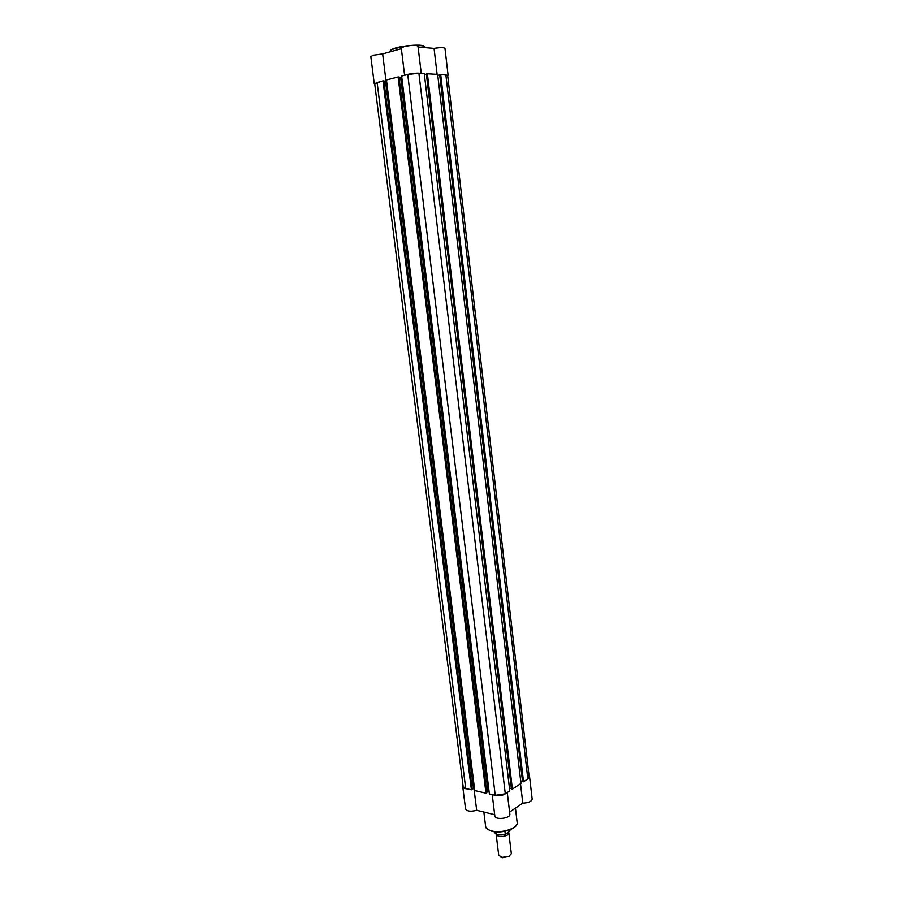 <?xml version="1.0" encoding="UTF-8"?>
<svg xmlns="http://www.w3.org/2000/svg" width="903" height="903" viewBox="0 0 903 903"><rect width="100%" height="100%" fill="white"/><g stroke="black" fill="none" stroke-linecap="round" stroke-linejoin="round"><path stroke-width="1.35" d="M445.868 74.893L440.698 74.588L523.514 781.795L527.849 778.939L529.203 776.952L447.662 75.412L445.868 74.893L527.849 778.939M382.996 80.875L374.677 83.561L463.149 786.637L465.711 788.488L471.4 789.809L472.156 789.324L383.899 80.931L382.996 80.875L471.4 789.809M472.122 789.019L474.47 788.421M383.922 81.044L385.502 81.135L473.443 788.184M385.502 81.135L386.563 80.852M398.11 76.969L386.45 79.983L474.741 790.576L485.972 793.184L486.728 792.699L399.013 77.026L398.11 76.969L485.972 793.184M486.694 792.394L488.004 791.547L400.593 77.24L399.024 77.15M489.11 791.796L488.004 791.547M401.745 76.936L400.593 77.24M418.89 73.267L407.738 74.486L401.643 76.066L489.37 793.974L495.239 795.34L505.296 793.793L509.789 790.825L424.275 73.594L418.89 73.267L505.296 793.793M509.484 788.274L424.399 74.622M511.38 788.635L509.574 788.217M426.385 74.148L424.5 74.633M427.39 73.786L426.374 74.046L511.414 788.895L512.385 789.12L520.975 783.465L437.662 74.407L427.39 73.786L512.385 789.12M522.521 781.321L520.681 780.937L437.774 75.423L439.693 74.949M440.698 74.588L439.682 74.836L522.544 781.58L523.514 781.795M374.722 83.956L379.046 81.902M374.237 83.618L370.828 56.573L373.39 55.207L382.646 53.92L401.372 48.717M405.718 75.005L407.434 74.464C412.885 73.278 417.299 72.917 420.674 73.38M404.612 75.299L401.293 48.13L404.059 46.663C411.237 45.127 415.877 44.947 417.976 46.109L421.249 73.414M444.174 74.791L447.719 75.807M437.108 74.373L434.061 48.401L418.089 47.046M434.061 48.401C440.235 47.441 443.87 47.43 444.976 48.378L448.102 75.355M386.01 80.999L382.646 53.92M467.585 788.917C464.661 788.725 463.047 787.98 462.742 786.694L463.025 785.655M506.775 792.811C503.016 795.791 498.524 796.48 493.298 794.888M529.079 775.97L529.598 776.919L526.426 779.876M494.675 814.687L476.671 810.273C470.756 811.842 467.043 811.368 465.542 808.874L462.742 786.694M529.598 776.919L532.172 799.053C531.562 801.548 528.436 802.902 522.792 803.117L509.608 812.079M507.26 792.495L509.856 814.201C510.748 818.389 494.968 820.285 494.833 816.007L492.225 794.64M473.94 788.296L476.671 810.273M520.512 783.77L522.792 803.117M508.513 832.182L507.554 834.97C502.17 837.329 498.377 837.16 496.176 834.462L496.176 834.135M496.176 834.462L498.704 855.197L501.944 857.353L508.705 856.541L511.335 853.674L508.84 832.927M494.426 831.708L494.494 832.182C495.792 834.767 499.382 835.444 505.274 834.203L509.585 831.437L509.935 830.32L509.868 831.053M509.743 829.891L509.868 830.997M505.274 834.203L504.924 831.268M509.529 856.337L502.407 857.715L500.16 856.823M377.104 82.399L465.711 788.488M407.738 74.486L495.239 795.34M396.011 47.882C405.549 45.082 423.597 44.191 424.512 46.448M425.178 47.645L425.11 47.125C424.816 46.053 422.051 45.522 416.825 45.511M404.533 46.538L395.774 48.322C391.936 49.428 390.028 50.444 390.04 51.369L390.096 51.843M390.468 50.568C390.852 49.733 392.658 48.852 395.886 47.915M515.387 826.268C509.529 831.121 501.752 832.758 492.067 831.189M491.65 830.907C501.594 833.785 518.469 828.107 517.148 822.43C518.401 828.559 501.696 834.067 491.785 831.2C487.304 829.496 485.238 827.848 485.6 826.245C485.949 828.344 487.959 829.891 491.65 830.907M505.341 834.304C501.391 835.32 498.196 835.173 495.781 833.83M515.455 808.106L517.148 822.43M483.85 812.034L485.6 826.245M505.398 834.304C499.494 835.614 495.86 834.914 494.494 832.182"/></g></svg>
